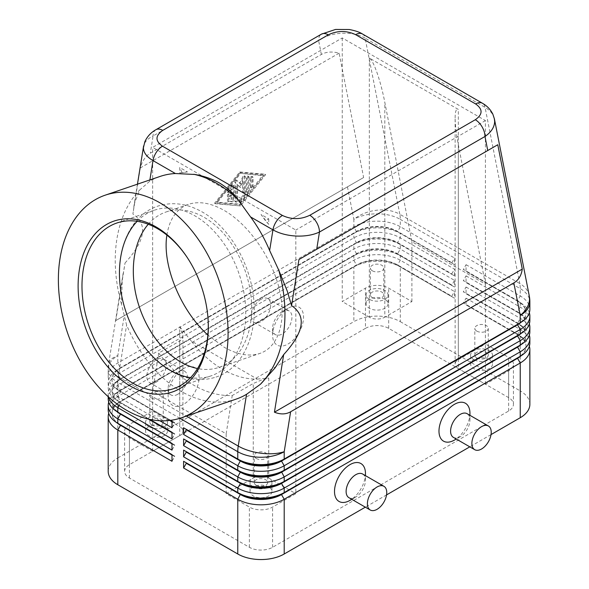 <?xml version="1.0" encoding="UTF-8"?>
<svg xmlns="http://www.w3.org/2000/svg" width="589" height="589" viewBox="0 0 589 589"><rect width="100%" height="100%" fill="white"/><g stroke="black" fill="none" stroke-linecap="round" stroke-linejoin="round"><path stroke-width="0.44" stroke-dasharray="2.94 2.21" d="M148.259 224.247A82.085 55.918 71.1 0 1 165.988 212.011A82.085 55.918 71.1 0 1 204.133 217.319A82.085 55.918 71.1 0 1 251.179 297.857A82.085 55.918 71.1 0 1 219.034 367.374A82.085 55.918 71.1 0 1 197.521 368.53M362.345 33.926L362.456 33.985A13.68 7.9 -60 0 1 365.114 38.138C358.642 34.53 350.889 32.903 341.87 33.249C332.844 33.787 325.091 36.179 318.59 40.42A13.68 7.9 60 0 1 321.425 34.155M155.916 129.713A13.68 7.9 -120 0 0 153.081 135.978C147.64 138.665 144.474 142.03 143.583 146.072M236.13 399.121A117.653 80.148 71.1 0 1 181.464 391.508A117.653 80.148 71.1 0 1 126.598 325.04L121.481 304.123L122.232 279.738L125.037 262.988L115.79 320.593L363.627 177.51L339.117 53.143C332.071 51.331 326.151 51.773 321.358 54.46L150.313 153.214C145.593 156.019 142.251 160.93 140.292 167.931L132.893 214.021L134.542 203.05L139.821 189.886L149.68 181.257A117.653 80.148 71.1 0 1 160.098 176.435M108.199 409.9A32.837 18.958 180 0 1 117.815 396.5L353.856 260.22A32.837 18.958 180 0 1 377.07 254.669A32.837 18.958 180 0 1 400.292 260.22L454.465 291.496L454.465 298.203L400.292 266.927A32.837 18.958 0 0 0 377.07 261.369A32.837 18.958 0 0 0 353.856 266.927L356.566 265.359A29.001 16.742 180 0 1 377.07 260.456A29.001 16.742 180 0 1 397.582 265.359L451.756 296.635L451.756 296.193L397.582 264.917A29.001 16.742 0 0 0 377.07 260.007A29.001 16.742 0 0 0 356.566 264.917L120.524 401.19A29.001 16.742 0 0 0 112.035 413.029A29.001 16.742 0 0 0 120.487 424.846M108.199 398.731A32.837 18.958 180 0 1 117.815 385.331L353.856 249.051A32.837 18.958 180 0 1 377.07 243.5A32.837 18.958 180 0 1 400.292 249.051L454.465 280.327L454.465 287.027L400.292 255.751L400.292 260.22L397.582 264.917L400.292 266.927L400.292 321.66A32.837 18.958 0 0 0 377.07 316.109A32.837 18.958 0 0 0 353.856 321.66L353.856 266.927L117.815 403.2A32.837 18.958 0 0 0 108.722 413.25M116.865 422.733A29.001 16.742 180 0 1 112.035 413.478A29.001 16.742 180 0 1 120.524 401.639L117.815 403.2L117.815 457.933A32.837 18.958 0 0 0 108.199 471.34M117.815 403.2L356.566 265.359L353.856 260.22L353.856 255.751L356.566 254.19A29.001 16.742 180 0 1 377.07 249.287A29.001 16.742 180 0 1 397.582 254.19L451.756 285.466L454.465 280.327M451.756 262.679L397.582 231.403A29.001 16.742 0 0 0 377.07 226.5A29.001 16.742 0 0 0 356.566 231.403L120.524 367.676A29.001 16.742 0 0 0 112.035 379.522A29.001 16.742 0 0 0 120.524 391.361L117.815 389.793L117.815 382.452A32.837 18.958 180 0 1 108.199 369.045L108.199 376.393A32.837 18.958 180 0 1 117.815 362.986L353.856 226.713A32.837 18.958 180 0 1 377.07 221.162A32.837 18.958 180 0 1 400.292 226.713L454.465 257.989L454.465 264.689L397.582 231.852L451.756 263.128L454.465 257.989M451.756 285.017L397.582 253.741A29.001 16.742 0 0 0 377.07 248.838A29.001 16.742 0 0 0 356.566 253.741L120.524 390.021A29.001 16.742 0 0 0 112.035 401.86A29.001 16.742 0 0 0 120.487 413.677M148.45 419.096L120.524 402.979A29.001 16.742 180 0 1 112.035 391.133A29.001 16.742 180 0 1 120.524 379.294L356.566 243.021L353.856 237.882L353.856 233.413A32.837 18.958 0 0 1 377.07 227.862A32.837 18.958 0 0 1 400.292 233.413L400.292 237.882L397.582 242.572L400.292 244.582A32.837 18.958 0 0 0 377.07 239.031A32.837 18.958 0 0 0 353.856 244.582L356.566 243.021A29.001 16.742 180 0 1 377.07 238.118A29.001 16.742 180 0 1 397.582 243.021L451.756 274.297L451.756 273.848L397.582 242.572A29.001 16.742 0 0 0 377.07 237.669A29.001 16.742 0 0 0 356.566 242.572L120.524 378.852A29.001 16.742 0 0 0 112.035 390.691A29.001 16.742 0 0 0 120.524 402.53L117.815 400.969A32.837 18.958 180 0 1 108.199 387.562A32.837 18.958 180 0 1 117.815 374.155L353.856 237.882A32.837 18.958 180 0 1 377.07 232.331A32.837 18.958 180 0 1 400.292 237.882L454.465 269.158L454.465 275.858L400.292 244.582L400.292 249.051L397.582 253.741L400.292 255.751A32.837 18.958 0 0 0 377.07 250.2A32.837 18.958 0 0 0 353.856 255.751L117.815 392.031A32.837 18.958 0 0 0 108.722 402.081M116.865 411.564A29.001 16.742 180 0 1 112.035 402.309A29.001 16.742 180 0 1 120.524 390.463L356.566 254.19L356.566 253.741L353.856 249.051L353.856 244.582L117.815 380.862A32.837 18.958 0 0 0 108.199 394.262L108.199 396.714M120.524 390.463L117.815 392.031L120.524 390.463L117.815 385.331L117.815 380.862L120.524 379.294L117.815 374.155L117.815 369.686A32.837 18.958 0 0 0 108.199 383.093L108.199 387.562M119.088 405.46L120.524 402.53L149.716 419.383L117.815 400.969L117.815 396.5L159.818 420.745M170.074 420.413L120.524 391.803L120.524 391.361L170.707 420.332L117.815 389.793A32.837 18.958 180 0 1 108.199 376.393M108.199 383.093A32.837 18.958 0 0 0 117.815 396.5L120.524 391.803A29.001 16.742 180 0 1 112.035 379.964A29.001 16.742 180 0 1 120.524 368.125L356.566 231.852A29.001 16.742 180 0 1 377.07 226.942A29.001 16.742 180 0 1 397.582 231.852L400.292 226.713L400.292 219.366L520.242 288.625A32.837 18.958 180 0 1 529.864 302.024M494.311 118.463C493.199 114.052 490.114 110.364 485.064 107.389L365.114 38.138L399.821 214.271A32.837 22.367 -11.1 0 0 376.739 210.214A32.837 22.367 -11.1 0 0 353.856 219.366L353.856 226.713L356.566 231.852L117.815 369.686L120.524 368.125L117.815 362.986L117.815 355.646A32.837 14.777 9.1 0 0 108.619 363.847A32.837 14.777 9.1 0 0 108.531 365.062A32.837 14.777 9.1 0 0 118.286 376.813L126.598 325.04M529.342 346.229A32.837 18.958 0 0 0 520.242 336.179L466.068 304.903L466.068 298.203L463.366 302.893L517.54 334.169A29.001 16.742 180 0 1 526.029 346.008A29.001 16.742 180 0 1 517.576 357.825M466.068 298.203L520.242 329.479A32.837 18.958 180 0 1 529.864 342.879M521.199 355.712A29.001 16.742 0 0 0 526.029 346.457A29.001 16.742 0 0 0 517.54 334.618L466.068 304.903M529.342 335.06A32.837 18.958 0 0 0 520.242 325.01L466.068 293.734L466.068 287.027L463.366 291.724L517.54 323A29.001 16.742 180 0 1 526.029 334.839A29.001 16.742 180 0 1 517.576 346.656M466.068 287.027L520.242 318.31A32.837 18.958 180 0 1 529.864 331.71M521.199 344.543A29.001 16.742 0 0 0 526.029 335.288A29.001 16.742 0 0 0 517.54 323.442L466.068 293.734M529.342 323.891A32.837 18.958 0 0 0 520.242 313.841L466.068 282.565L466.068 275.858L463.366 280.548L517.54 311.831A29.001 16.742 180 0 1 526.029 323.67A29.001 16.742 180 0 1 517.576 335.487M466.068 275.858L520.242 307.134A32.837 18.958 180 0 1 529.864 320.541M521.199 333.374A29.001 16.742 0 0 0 526.029 324.112A29.001 16.742 0 0 0 517.54 312.273L466.068 282.565M529.342 312.722A32.837 18.958 0 0 0 520.242 302.665L466.068 271.389L466.068 264.689L463.366 269.379L517.54 300.655A29.001 16.742 180 0 1 526.029 312.501A29.001 16.742 180 0 1 517.576 324.318M466.068 264.689L520.242 295.965A32.837 18.958 180 0 1 529.864 309.372M521.199 322.205A29.001 16.742 0 0 0 526.029 312.943A29.001 16.742 0 0 0 517.54 301.104L466.068 271.389M485.417 284.126L458.33 144.769C456.247 133.865 455.179 124.92 455.128 117.925L455.128 364.105A10.948 6.317 0 0 0 458.33 368.574L458.33 109.421L369.332 58.039C371.49 59.445 374.074 64.385 377.07 72.859C380.074 81.562 382.659 91.383 384.816 102.324L411.902 241.681L485.417 284.126L485.417 343.998L508.638 357.405A16.418 9.476 180 0 1 512.415 360.807A16.418 9.476 180 0 1 513.446 364.105A16.418 9.476 180 0 1 508.638 370.805L485.417 384.212L458.33 368.574M458.33 144.769L458.33 359.636A10.948 6.317 0 0 0 455.128 364.105M369.332 58.039L369.332 317.191A10.948 6.317 0 0 0 377.07 319.039A10.948 6.317 0 0 0 384.816 317.191L384.816 102.324M151.756 424.934A6.729 3.887 180 0 1 149.783 422.188A6.729 3.887 180 0 1 153.935 418.602A6.729 3.887 180 0 1 161.268 419.442A6.729 3.887 180 0 1 163.241 422.188A6.729 3.887 180 0 1 159.089 425.781A6.729 3.887 180 0 1 151.756 424.934M151.756 398.127A6.729 3.887 180 0 1 149.783 395.381A6.729 3.887 180 0 1 153.935 391.795A6.729 3.887 180 0 1 161.268 392.635A6.729 3.887 180 0 1 163.241 395.381A6.729 3.887 180 0 1 159.089 398.967A6.729 3.887 180 0 1 151.756 398.127M164.25 426.657A10.948 6.317 0 0 0 152.323 425.287A10.948 6.317 0 0 0 145.571 431.126A10.948 6.317 0 0 0 148.774 435.595A10.948 6.317 0 0 0 160.701 436.964A10.948 6.317 0 0 0 167.46 431.126A10.948 6.317 0 0 0 164.25 426.657M148.774 426.657A10.948 6.317 180 0 1 145.571 422.188A10.948 6.317 180 0 1 152.323 416.349A10.948 6.317 180 0 1 164.25 417.719A10.948 6.317 180 0 1 167.46 422.188A10.948 6.317 180 0 1 160.701 428.026A10.948 6.317 180 0 1 148.774 426.657M476.796 357.913A6.729 3.887 180 0 1 474.822 355.167A6.729 3.887 180 0 1 478.975 351.581A6.729 3.887 180 0 1 486.308 352.421A6.729 3.887 180 0 1 488.281 355.167A6.729 3.887 180 0 1 484.121 358.76A6.729 3.887 180 0 1 476.796 357.913M476.796 331.106A6.729 3.887 180 0 1 474.822 328.36A6.729 3.887 180 0 1 478.975 324.775A6.729 3.887 180 0 1 486.308 325.614A6.729 3.887 180 0 1 488.281 328.36A6.729 3.887 180 0 1 484.121 331.946A6.729 3.887 180 0 1 476.796 331.106M489.29 359.636A10.948 6.317 0 0 0 477.362 358.267A10.948 6.317 0 0 0 470.604 364.105A10.948 6.317 0 0 0 473.814 368.574A10.948 6.317 0 0 0 485.741 369.944A10.948 6.317 0 0 0 492.492 364.105A10.948 6.317 0 0 0 489.29 359.636M473.814 359.636A10.948 6.317 180 0 1 470.604 355.167A10.948 6.317 180 0 1 477.362 349.329A10.948 6.317 180 0 1 489.29 350.698A10.948 6.317 180 0 1 490.195 351.294A10.948 6.317 180 0 1 492.492 355.167A10.948 6.317 180 0 1 485.741 361.005A10.948 6.317 180 0 1 473.814 359.636M256.23 485.255A6.729 3.887 180 0 1 254.264 482.509A6.729 3.887 180 0 1 258.416 478.916A6.729 3.887 180 0 1 265.749 479.763A6.729 3.887 180 0 1 267.715 482.509A6.729 3.887 180 0 1 263.563 486.094A6.729 3.887 180 0 1 256.23 485.255M256.23 458.448A6.729 3.887 180 0 1 254.264 455.702A6.729 3.887 180 0 1 258.416 452.109A6.729 3.887 180 0 1 265.749 452.956A6.729 3.887 180 0 1 267.715 455.702A6.729 3.887 180 0 1 263.563 459.287A6.729 3.887 180 0 1 256.23 458.448M268.731 486.978A10.948 6.317 0 0 0 256.804 485.608A10.948 6.317 0 0 0 250.045 491.447A10.948 6.317 0 0 0 253.248 495.916A10.948 6.317 0 0 0 265.175 497.285A10.948 6.317 0 0 0 271.934 491.447A10.948 6.317 0 0 0 268.731 486.978M253.248 486.978A10.948 6.317 180 0 1 250.045 482.509A10.948 6.317 180 0 1 256.804 476.67A10.948 6.317 180 0 1 268.731 478.04A10.948 6.317 0 0 0 260.986 476.192A10.948 6.317 0 0 0 253.248 478.04L253.248 383.505L260.986 380.222L268.731 378.042L268.731 478.04A10.948 6.317 180 0 1 271.934 482.509A10.948 6.317 180 0 1 265.175 488.347A10.948 6.317 180 0 1 253.248 486.978M372.314 297.6A6.729 3.887 180 0 1 370.348 294.853A6.729 3.887 180 0 1 374.501 291.26A6.729 3.887 180 0 1 381.834 292.1A6.729 3.887 180 0 1 383.8 294.853A6.729 3.887 180 0 1 379.647 298.439A6.729 3.887 180 0 1 372.314 297.6M372.314 270.785A6.729 3.887 180 0 1 370.348 268.039A6.729 3.887 180 0 1 374.501 264.454A6.729 3.887 180 0 1 381.834 265.293A6.729 3.887 180 0 1 383.8 268.039A6.729 3.887 180 0 1 379.647 271.632A6.729 3.887 180 0 1 372.314 270.785M384.816 299.315A10.948 6.317 0 0 0 372.889 297.946A10.948 6.317 0 0 0 366.13 303.784A10.948 6.317 0 0 0 369.332 308.253A10.948 6.317 0 0 0 381.26 309.623A10.948 6.317 0 0 0 388.018 303.784A10.948 6.317 0 0 0 384.816 299.315M369.332 299.315A10.948 6.317 180 0 1 366.13 294.853A10.948 6.317 180 0 1 372.889 289.015A10.948 6.317 180 0 1 384.816 290.384A10.948 6.317 180 0 1 388.018 294.853A10.948 6.317 180 0 1 381.26 300.684A10.948 6.317 180 0 1 369.332 299.315M282.271 311.603L288.073 308.253A21.889 12.641 120 0 0 272.597 335.06A21.889 12.641 120 0 0 288.073 343.998A21.889 12.641 120 0 0 303.556 317.191A21.889 12.641 120 0 0 288.073 308.253L282.271 311.603A13.68 7.9 120 0 0 272.597 328.36A13.68 7.9 120 0 0 275.431 334.626A13.68 7.9 120 0 0 282.271 333.948A13.68 7.9 120 0 0 291.209 321.888A13.68 7.9 120 0 0 289.111 310.926A13.68 7.9 120 0 0 282.271 311.603M260.986 299.315A13.68 7.9 120 0 0 252.055 311.375A13.68 7.9 120 0 0 254.146 322.338A13.68 7.9 120 0 0 260.986 321.66A13.68 7.9 120 0 0 269.924 309.6A13.68 7.9 120 0 0 267.826 298.638A13.68 7.9 120 0 0 260.986 299.315M177.797 394.262A13.68 7.9 -60 0 1 170.957 394.939A13.68 7.9 -60 0 1 168.123 388.681A13.68 7.9 -60 0 1 177.797 371.924L177.797 371.924A13.68 7.9 -60 0 1 184.637 371.247A13.68 7.9 -60 0 1 186.735 382.209A13.68 7.9 -60 0 1 177.797 394.262M183.599 368.574L183.599 368.574A21.889 12.641 120 0 0 168.123 395.381A21.889 12.641 120 0 0 183.599 404.319A21.889 12.641 120 0 0 199.075 377.512A21.889 12.641 120 0 0 183.599 368.574L177.797 371.924M156.512 381.974A13.68 7.9 -60 0 1 149.672 382.659A13.68 7.9 -60 0 1 147.574 371.696A13.68 7.9 -60 0 1 156.512 359.636A13.68 7.9 -60 0 1 163.352 358.959A13.68 7.9 -60 0 1 165.45 369.921A13.68 7.9 -60 0 1 156.512 381.974M453.427 437.391A13.68 7.9 120 0 0 460.267 436.714L460.267 436.714A13.68 7.9 120 0 0 469.941 419.957A13.68 7.9 120 0 0 467.106 413.692M469.941 413.257A21.889 12.641 -60 0 1 454.465 440.064M362.633 474.012A13.68 7.9 -60 0 1 365.467 480.278A13.68 7.9 -60 0 1 355.793 497.028L355.793 497.028A13.68 7.9 -60 0 1 348.953 497.705M351.788 499.347L355.793 497.028L351.788 499.347M365.467 473.571A21.889 12.641 -60 0 1 349.984 500.378M182.936 335.156L182.936 431.126A10.948 6.317 0 0 0 179.733 426.657L179.733 326.659L182.936 335.156C182.943 337.733 181.876 339.698 179.733 341.06L158.721 353.054C169.146 366.954 180.823 377.667 193.752 385.206C206.695 392.605 219.528 396.036 232.243 395.506L253.248 383.505M179.733 341.06L179.733 435.595A10.948 6.317 0 0 0 182.936 431.126M121.481 304.123A117.653 80.148 71.1 0 1 139.821 189.886M187.007 257.172A87.555 59.644 71.1 0 1 187.295 257.599A87.555 59.644 71.1 0 1 208.005 318.274A87.555 59.644 71.1 0 1 208.042 318.789M137.171 221.309A87.555 59.644 71.1 0 1 154.296 210.221A87.555 59.644 71.1 0 1 194.981 215.883A87.555 59.644 71.1 0 1 245.164 301.789A87.555 59.644 71.1 0 1 210.877 375.937A87.555 59.644 71.1 0 1 190.541 377.637M166.893 235.092C169.485 218.946 176.7 208.683 188.546 204.309C199.082 200.915 210.972 202.962 224.232 210.457C248.448 224.409 271.271 256.775 279.12 288.315C287.02 319.864 279.031 346.921 259.918 353.415C249.375 356.809 237.485 354.755 224.232 347.267L207.858 335.038M179.733 326.659L191.145 340.884L257.312 379.088A108.008 73.573 71.1 0 1 222.723 369.384A108.008 73.573 71.1 0 1 191.145 340.884M187.427 171.951L179.733 172.975L179.733 167.504L187.427 171.951L179.733 172.975M485.417 384.212L485.417 120.59L342.246 37.932L152.647 147.397L295.818 230.056L295.818 493.678L272.597 507.085A16.418 9.476 180 0 1 249.383 507.085L226.161 493.678L253.248 478.04M485.417 120.59L295.818 230.056M365.467 328.36L129.425 464.64A16.418 9.476 0 0 0 124.618 471.34A16.418 9.476 0 0 0 129.425 478.04L249.383 547.299A16.418 9.476 0 0 0 272.597 547.299L508.638 411.019A16.418 9.476 0 0 0 513.446 404.319A16.418 9.476 0 0 0 508.638 397.619L388.681 328.36A16.418 9.476 0 0 0 365.467 328.36L365.467 288.146A16.418 9.476 180 0 1 388.681 288.146L411.902 301.553L384.816 317.191M342.246 37.932L342.246 301.553L365.467 288.146M179.733 435.595L152.647 451.233L129.425 437.826A16.418 9.476 180 0 1 124.618 431.126A16.418 9.476 180 0 1 125.648 427.828A16.418 9.476 180 0 1 129.425 424.426L152.647 411.019L152.647 147.397M125.037 262.988C145.431 240.599 148.053 224.276 132.893 214.021M257.312 379.088L268.731 378.042M268.731 218.887L268.731 224.357L261.03 214.44L268.731 218.887L265.381 220.61L261.03 214.44M268.731 224.357L265.381 220.61M158.721 353.054L152.647 391.361L226.161 433.806L232.243 395.506M182.016 172.481L179.733 167.504M339.117 53.143L140.292 167.931M363.627 177.51L115.79 320.593M239.708 205.48L264.859 174.211L239.708 171.981L214.551 203.257L240.481 205.929L215.324 203.698L240.481 172.43L265.632 174.653L240.481 205.929M369.332 317.191L342.246 301.553M455.128 117.925C455.179 111.211 456.247 108.376 458.33 109.421M458.33 359.636L485.417 343.998M268.731 478.04L295.818 493.678M152.647 411.019L179.733 426.657M152.647 391.361L152.647 451.233M226.161 493.678L226.161 433.806M411.902 301.553L411.902 241.681M347.451 186.846L353.856 219.366A32.837 18.958 180 0 1 377.07 213.814A32.837 18.958 180 0 1 400.292 219.366A32.837 18.958 -60 0 0 400.174 216.737A32.837 18.958 -60 0 0 399.821 214.271L519.778 283.53A32.837 18.958 120 0 1 520.124 285.996A32.837 18.958 120 0 1 520.242 288.625L520.242 295.965L517.54 300.655L520.242 302.665L517.54 301.104L520.242 302.665L520.242 307.134L517.54 311.831L520.242 313.841L517.54 312.273L520.242 313.841L520.242 318.31L517.54 323.442L520.242 325.01L517.54 323.442M400.292 321.66L520.242 390.912L520.242 336.179L517.54 334.618L520.242 329.479L520.242 325.01M463.366 269.828L463.366 269.379M463.366 280.997L463.366 280.548M463.366 292.166L463.366 291.724M529.864 404.319A32.837 18.958 0 0 0 520.242 390.912M491.027 434.594L469.801 446.845M386.553 494.907L365.327 507.166M463.366 303.342L463.366 302.893M454.465 264.689L451.756 263.128M171.988 421.518L174.697 423.086L171.988 427.776M171.988 421.069L174.697 422.637L171.988 421.069M454.465 275.858L451.756 274.297M108.199 394.262A32.837 18.958 0 0 0 108.553 397.03M171.988 432.687L174.697 434.255L171.988 438.945M451.756 273.848L454.465 269.158M171.988 432.245L174.697 433.806L171.988 432.245M454.465 287.027L451.756 285.466M171.988 443.856L174.697 445.424L171.988 450.114M171.988 443.414L174.697 444.975L171.988 443.414M174.697 423.086L174.697 422.637M174.697 434.255L174.697 433.806M174.697 445.424L174.697 444.975M454.465 298.203L451.756 296.635M171.988 455.032L174.697 456.593L171.988 461.283M117.815 457.933L353.856 321.66M451.756 296.193L454.465 291.496M171.988 454.583L174.697 456.144L171.988 454.583M174.697 456.593L174.697 456.144M228.871 196.998A1.369 0.788 -60 0 1 228.186 197.065A1.369 0.788 -60 0 1 227.98 195.968A1.369 0.788 -60 0 1 228.871 194.76L231.772 193.089L231.772 189.187L229.357 192.191A1.369 0.788 -60 0 1 228.186 192.691A1.369 0.788 -60 0 1 228.392 190.814L232.257 186.006A1.369 0.788 -60 0 1 233.428 185.506A1.369 0.788 -60 0 1 233.708 186.131L233.708 200.039A1.369 0.788 -60 0 1 232.257 201.85L228.392 201.504A1.369 0.788 -60 0 1 228.186 201.445A1.369 0.788 -60 0 1 228.105 200.024A1.369 0.788 -60 0 1 229.357 199.008L231.772 199.222L231.772 195.32L228.871 196.998L228.098 196.549L230.998 194.878L231.772 195.32M230.998 194.878L230.998 198.78L228.584 198.567A1.369 0.788 120 0 0 227.332 199.575A1.369 0.788 120 0 0 227.413 200.996A1.369 0.788 120 0 0 227.612 201.055L231.484 201.401A1.369 0.788 120 0 0 232.935 199.597L232.935 185.69A1.369 0.788 120 0 0 232.655 185.064A1.369 0.788 120 0 0 231.484 185.557L227.612 190.365A1.369 0.788 120 0 0 227.413 192.242A1.369 0.788 120 0 0 228.584 191.742L230.998 188.738L230.998 192.64L228.098 194.318A1.369 0.788 120 0 0 227.207 195.519A1.369 0.788 120 0 0 227.413 196.616A1.369 0.788 120 0 0 228.098 196.549M230.998 198.78L231.772 199.222M230.998 192.64L231.772 193.089M230.998 188.738L231.772 189.187M251.12 178.614A1.369 0.788 -60 0 1 251.717 177.237A1.369 0.788 -60 0 1 252.777 176.869A1.369 0.788 -60 0 1 253.056 177.495L253.056 186.338A1.369 0.788 -60 0 1 252.46 187.714A1.369 0.788 -60 0 1 251.407 188.082A1.369 0.788 -60 0 1 251.12 187.457L251.12 178.614L250.347 178.165L250.347 187.015A1.369 0.788 120 0 0 250.634 187.641A1.369 0.788 120 0 0 251.687 187.273A1.369 0.788 120 0 0 252.283 185.896L252.283 177.046A1.369 0.788 120 0 0 251.996 176.42A1.369 0.788 120 0 0 250.943 176.788A1.369 0.788 120 0 0 250.347 178.165M239.708 173.269L262.922 175.331L239.708 204.192L216.487 202.137L239.708 173.269L263.695 175.772L240.481 204.641L217.267 202.579L240.481 173.718M216.487 202.137L217.267 202.579M262.922 175.331L263.695 175.772M239.708 171.981L240.481 172.43M214.551 203.257L215.324 203.698M239.708 204.192L240.481 204.641M264.859 174.211L265.632 174.653M246.482 191.131L239.222 200.15A1.369 0.788 120 0 0 239.024 202.02A1.369 0.788 120 0 0 240.187 201.526L247.932 191.904A1.369 0.788 120 0 0 248.411 190.659L248.411 176.752A1.369 0.788 120 0 0 248.131 176.126A1.369 0.788 120 0 0 247.078 176.494A1.369 0.788 120 0 0 246.482 177.871L246.482 191.131L247.255 191.58L247.255 178.312A1.369 0.788 -60 0 1 247.851 176.936A1.369 0.788 -60 0 1 248.904 176.575A1.369 0.788 -60 0 1 249.184 177.201L249.184 191.108A1.369 0.788 -60 0 1 248.705 192.353L240.967 201.975A1.369 0.788 -60 0 1 239.797 202.469A1.369 0.788 -60 0 1 239.995 200.599L247.255 191.58M235.644 182.443A1.369 0.788 -60 0 1 236.241 181.066A1.369 0.788 -60 0 1 237.293 180.698A1.369 0.788 -60 0 1 237.389 180.764L240.481 183.768L243.574 177.193A1.369 0.788 -60 0 1 245.031 176.229A1.369 0.788 -60 0 1 245.318 176.855L245.318 190.807A1.369 0.788 -60 0 1 244.722 192.183A1.369 0.788 -60 0 1 243.669 192.551A1.369 0.788 -60 0 1 243.382 191.926L243.382 181.338L240.481 187.501L237.581 184.688L237.581 200.385A1.369 0.788 -60 0 1 236.984 201.762A1.369 0.788 -60 0 1 235.924 202.13A1.369 0.788 -60 0 1 235.644 201.504L235.644 182.443L234.871 181.994L234.871 201.055A1.369 0.788 120 0 0 235.151 201.681A1.369 0.788 120 0 0 236.211 201.313A1.369 0.788 120 0 0 236.807 199.936L236.807 184.239L237.581 184.688M236.807 184.239L239.708 187.052L242.609 180.889L242.609 191.477A1.369 0.788 120 0 0 242.889 192.102A1.369 0.788 120 0 0 243.949 191.742A1.369 0.788 120 0 0 244.545 190.365L244.545 176.405A1.369 0.788 120 0 0 244.258 175.78A1.369 0.788 120 0 0 242.801 176.744L239.708 183.319L236.616 180.322A1.369 0.788 120 0 0 236.52 180.249A1.369 0.788 120 0 0 235.467 180.617A1.369 0.788 120 0 0 234.871 181.994M239.708 187.052L240.481 187.501M242.609 180.889L243.382 181.338M239.708 183.319L240.481 183.768M321.358 54.46L318.59 40.42L153.081 135.978L150.313 153.214M179.903 418.3L117.815 382.452A32.837 18.958 -60 0 1 117.933 379.691A32.837 18.958 -60 0 1 118.286 376.813L186.36 416.114M123.153 273.296L108.619 363.847A32.837 32.837 0 0 0 108.199 369.045A32.837 18.958 180 0 1 117.815 355.646L124.227 315.726M117.815 392.031L117.815 396.5L120.524 401.639M129.425 464.64L129.425 424.426M149.68 181.257L149.893 179.917M249.383 547.299L249.383 507.085M129.425 478.04L129.425 437.826M508.638 397.619L508.638 357.405M388.681 328.36L388.681 288.146M272.597 547.299L272.597 507.085M508.638 411.019L508.638 370.805M228.098 194.318L228.871 194.76M228.584 198.567L229.357 199.008M227.612 201.055L228.392 201.504M231.484 201.401L232.257 201.85M232.935 199.597L233.708 200.039M232.935 185.69L233.708 186.131M228.584 191.742L229.357 192.191M227.612 190.365L228.392 190.814M231.484 185.557L232.257 186.006M252.283 177.046L253.056 177.495M250.347 187.015L251.12 187.457M252.283 185.896L253.056 186.338M239.222 200.15L239.995 200.599M240.187 201.526L240.967 201.975M247.932 191.904L248.705 192.353M248.411 190.659L249.184 191.108M246.482 177.871L247.255 178.312M248.411 176.752L249.184 177.201M236.616 180.322L237.389 180.764M234.871 201.055L235.644 201.504M236.807 199.936L237.581 200.385M242.609 191.477L243.382 191.926M242.801 176.744L243.574 177.193M244.545 176.405L245.318 176.855M244.545 190.365L245.318 190.807M529.239 295.678A32.837 22.367 -11.1 0 0 519.778 283.53L485.064 107.389A13.68 7.9 120 0 0 482.56 103.333M216.001 377.078C244.597 367.757 259.374 330.363 252.74 291.886C247.66 258.659 227.56 226.279 202.55 212.15C187.376 203.485 172.415 201.49 157.653 206.179C128.917 215.545 114.163 253.233 120.988 291.879C126.186 324.937 146.219 357.052 171.105 371.114C186.271 379.78 201.239 381.768 216.001 377.078M120.524 402.53L117.815 400.969M120.524 379.294L117.815 380.862M120.524 391.361L117.815 389.793M120.524 368.125L117.815 369.686M149.783 422.188L149.783 395.381M145.571 431.126L145.571 422.188M474.822 355.167L474.822 328.36M470.604 364.105L470.604 355.167M254.264 482.509L254.264 455.702M250.045 491.447L250.045 482.509M370.348 294.853L370.348 268.039M366.13 303.784L366.13 294.853M272.597 328.36L272.597 335.06M254.146 322.338L275.431 334.626M168.123 388.681L168.123 395.381M149.672 382.659L170.957 394.939M460.267 436.714L456.261 439.026M469.941 419.957L469.941 415.326M365.467 480.278L365.467 475.647M137.458 184.166L133.784 207.063M187.295 257.599L186.713 256.738M208.005 318.274L208.079 319.312M173.416 388.733L210.877 375.937M219.034 367.374L259.918 353.415M165.988 212.011L188.546 204.309M116.836 223.01L154.296 210.221M184.637 371.247L163.352 358.959M267.826 298.638L289.111 310.926M388.018 294.853L388.018 303.784M383.8 268.039L383.8 294.853M271.934 482.509L271.934 491.447M267.715 455.702L267.715 482.509M492.492 355.167L492.492 364.105M488.281 328.36L488.281 355.167M167.46 422.188L167.46 431.126M163.241 395.381L163.241 422.188M124.618 471.34L124.618 431.126M513.446 404.319L513.446 364.105M526.029 312.501L526.029 312.943M526.029 323.67L526.029 324.112M526.029 334.839L526.029 335.288M517.54 334.618L520.242 336.179M526.029 346.008L526.029 346.457M112.035 379.522L112.035 379.964M112.035 390.691L112.035 391.133M112.035 401.86L112.035 402.309M112.035 413.029L112.035 413.478M227.413 196.616L228.186 197.065M227.413 200.996L228.186 201.445M227.413 192.242L228.186 192.691M232.655 185.064L233.428 185.506M251.996 176.42L252.777 176.869M250.634 187.641L251.407 188.082M239.024 202.02L239.797 202.469M248.131 176.126L248.904 176.575M236.52 180.249L237.293 180.698M235.151 201.681L235.924 202.13M244.258 175.78L245.031 176.229M242.889 192.102L243.669 192.551"/><path stroke-width="0.88" d="M197.521 368.53A82.085 55.918 71.1 0 1 180.897 362.066A82.085 55.918 71.1 0 1 136.39 296.65A82.085 55.918 71.1 0 1 148.259 224.247M162.755 130.39L328.264 34.832A13.68 7.9 60 0 0 321.425 34.155L155.916 129.713C150.88 132.547 147.184 136.567 144.842 141.772L143.407 147.832C143.532 152.617 146.735 156.873 153 160.598A13.68 7.9 -60 0 1 156.357 152.242A13.68 7.9 -60 0 1 162.476 146.19C155.098 140.97 155.194 135.706 162.755 130.39A13.68 7.9 -120 0 0 155.916 129.713M105.21 195.173A117.653 80.148 71.1 0 1 159.877 202.785A117.653 80.148 71.1 0 1 227.317 318.222A117.653 80.148 71.1 0 1 181.243 417.859A117.653 80.148 71.1 0 1 126.576 410.253A117.653 80.148 71.1 0 1 59.136 294.817A117.653 80.148 71.1 0 1 105.21 195.173L160.098 176.435A117.653 80.148 71.1 0 1 175.397 173.534L194.849 174.462C203.882 176.037 212.106 178.894 219.528 183.032C226.588 187.287 232.684 192.699 237.823 199.273L250.553 216.921A117.653 80.148 71.1 0 1 269.637 250.516L278.715 270.079L287.329 291.26L291.548 305.617L298.947 259.528L316.705 249.28L319.466 232.044A13.68 7.9 -120 0 0 316.639 222.509A13.68 7.9 -120 0 0 309.792 215.287C300.596 219.653 291.474 219.704 282.433 215.449A13.68 7.9 120 0 0 276.315 221.493A13.68 7.9 120 0 0 272.95 229.85C279.422 233.48 287.174 235.541 296.193 236.049C305.212 236.395 312.973 235.055 319.466 232.044L484.983 136.486C491.27 132.12 494.495 127.114 494.657 121.467L494.311 118.463M328.264 34.832C337.468 30.473 346.59 30.414 355.631 34.67L475.588 103.929C482.958 109.149 482.87 114.421 475.308 119.729A13.68 7.9 60 0 1 482.148 126.952A13.68 7.9 60 0 1 484.983 136.486L487.751 150.526L497.771 144.739L522.274 269.099C521.361 275.505 518.548 280.114 513.836 282.911L290.613 411.785C285.834 414.465 280.445 414.597 274.437 412.19L283.684 354.585L275.019 367.948L260.375 384.315L246.555 394.291A117.653 80.148 71.1 0 1 236.13 399.121L181.243 417.859M120.487 424.846A29.001 16.742 0 0 0 120.524 424.868L117.815 423.307A32.837 18.958 180 0 1 108.199 409.9L108.199 405.431A32.837 18.958 0 0 0 117.815 418.838L171.988 450.114L171.988 443.414L117.815 412.138A32.837 18.958 180 0 1 108.199 398.731L108.199 396.714M108.722 413.25A32.837 18.958 0 0 0 108.199 416.607L108.199 471.34A32.837 18.958 0 0 0 117.815 484.74L117.815 430.007L171.988 461.283L171.988 454.583L117.815 423.307L117.815 418.838L120.524 414.148A29.001 16.742 180 0 1 116.865 411.564M120.487 413.677A29.001 16.742 0 0 0 120.524 413.699L117.815 412.138L117.815 407.669L171.988 438.945L171.988 432.245L149.716 419.383L171.988 432.245M108.722 402.081A32.837 18.958 0 0 0 108.199 405.431M517.576 357.825A29.001 16.742 180 0 1 517.54 357.847L281.498 494.127A29.001 16.742 180 0 1 260.986 499.03A29.001 16.742 180 0 1 240.481 494.127L183.599 461.283L183.599 467.99L237.772 499.266A32.837 18.958 0 0 0 260.986 504.817A32.837 18.958 0 0 0 284.207 499.266L520.242 362.986A32.837 18.958 0 0 0 529.864 349.586L529.864 404.319A32.837 18.958 0 0 1 520.242 417.719L491.027 434.594M183.599 467.99L186.308 463.293L240.481 494.569A29.001 16.742 0 0 0 260.986 499.479A29.001 16.742 0 0 0 281.498 494.569L284.207 492.559A32.837 18.958 180 0 1 260.986 498.11A32.837 18.958 180 0 1 237.772 492.559L183.599 461.283M517.576 346.656A29.001 16.742 180 0 1 517.54 346.678L284.207 481.39A32.837 18.958 180 0 1 260.986 486.941A32.837 18.958 180 0 1 237.772 481.39L183.599 450.114L183.599 456.814L237.772 488.09L237.772 492.559L240.481 494.127L237.772 499.266L237.772 553.999A32.837 18.958 0 0 0 260.986 559.55A32.837 18.958 0 0 0 284.207 553.999L284.207 499.266L281.498 494.569L517.54 358.296A29.001 16.742 0 0 0 521.199 355.712M517.576 335.487A29.001 16.742 180 0 1 517.54 335.509L284.207 470.221A32.837 18.958 180 0 1 260.986 475.772A32.837 18.958 180 0 1 237.772 470.221L183.599 438.945L183.599 445.645L186.308 440.955L240.481 472.231A29.001 16.742 0 0 0 260.986 477.134A29.001 16.742 0 0 0 281.498 472.231L517.54 335.958A29.001 16.742 0 0 0 521.199 333.374M517.576 324.318A29.001 16.742 180 0 1 517.54 324.34L284.207 459.052A32.837 18.958 180 0 1 260.986 464.603A32.837 18.958 180 0 1 237.772 459.052L183.599 427.776L183.599 434.476L237.772 465.752A32.837 18.958 0 0 0 260.986 471.303A32.837 18.958 0 0 0 284.207 465.752L520.242 329.479A32.837 18.958 0 0 0 529.864 316.072L529.864 320.541A32.837 18.958 180 0 1 520.242 333.948L284.207 470.221L284.207 465.752L281.498 461.062L517.54 324.782A29.001 16.742 0 0 0 521.199 322.205M183.599 445.645L237.772 476.921A32.837 18.958 0 0 0 260.986 482.472A32.837 18.958 0 0 0 284.207 476.921L520.242 340.648A32.837 18.958 0 0 0 529.864 327.241L529.864 331.71A32.837 18.958 180 0 1 520.242 345.117L284.207 481.39L284.207 476.921L281.498 471.782A29.001 16.742 180 0 1 260.986 476.692A29.001 16.742 180 0 1 240.481 471.782L183.599 438.945M183.599 456.814L186.308 452.124L240.481 483.4L237.772 488.09A32.837 18.958 0 0 0 260.986 493.648A32.837 18.958 0 0 0 284.207 488.09L520.242 351.817A32.837 18.958 0 0 0 529.864 338.41L529.864 342.879A32.837 18.958 180 0 1 520.242 356.286L284.207 492.559L284.207 488.09L281.498 483.4L517.54 347.127A29.001 16.742 0 0 0 521.199 344.543M513.836 282.911L520.242 315.432A32.837 18.958 180 0 0 529.864 302.024L529.864 309.372A32.837 18.958 180 0 1 520.242 322.772L284.207 459.052L284.207 451.704A32.837 18.958 180 0 1 260.986 457.263A32.837 18.958 180 0 1 237.772 451.704L237.772 459.052L240.481 460.613L183.599 427.776M240.481 482.958L237.772 481.39L240.481 483.4A29.001 16.742 0 0 0 260.986 488.303A29.001 16.742 0 0 0 281.498 483.4L281.498 482.958A29.001 16.742 180 0 1 260.986 487.861A29.001 16.742 180 0 1 240.481 482.958L183.599 450.114M183.599 434.476L186.308 429.786L240.481 461.062A29.001 16.742 0 0 0 260.986 465.965A29.001 16.742 0 0 0 281.498 461.062L281.498 460.613A29.001 16.742 180 0 1 260.986 465.516A29.001 16.742 180 0 1 240.481 460.613L237.772 459.052M488.391 425.98L467.106 413.692A13.68 7.9 120 0 0 460.267 414.369A13.68 7.9 120 0 0 451.329 426.429A13.68 7.9 120 0 0 453.427 437.391L474.712 449.679A13.68 7.9 120 0 0 481.552 448.995A13.68 7.9 120 0 0 490.49 436.942A13.68 7.9 120 0 0 488.391 425.98A13.68 7.9 120 0 0 481.552 426.657A13.68 7.9 120 0 0 472.614 438.717A13.68 7.9 120 0 0 474.712 449.679M456.261 439.026L454.465 440.064A21.889 12.641 -60 0 1 438.982 431.126A21.889 12.641 -60 0 1 454.465 404.319A21.889 12.641 -60 0 1 469.941 413.257L469.941 415.326M370.231 509.993L348.953 497.705A13.68 7.9 -60 0 1 346.855 486.742A13.68 7.9 -60 0 1 355.793 474.69A13.68 7.9 -60 0 1 362.633 474.012L383.918 486.3A13.68 7.9 -60 0 1 386.009 497.263A13.68 7.9 -60 0 1 377.07 509.316A13.68 7.9 -60 0 1 370.231 509.993A13.68 7.9 -60 0 1 368.14 499.03A13.68 7.9 -60 0 1 377.07 486.978A13.68 7.9 -60 0 1 383.918 486.3M349.984 500.378L351.788 499.347L349.984 500.378A21.889 12.641 -60 0 1 334.508 491.447A21.889 12.641 -60 0 1 349.984 464.633A21.889 12.641 -60 0 1 365.467 473.571L365.467 475.647M143.583 146.072L137.458 184.166M193.803 174.278A117.653 80.148 71.1 0 1 216.745 183.363A117.653 80.148 71.1 0 1 238.471 200.069M208.042 318.789A87.555 59.644 71.1 0 1 173.416 388.733A87.555 59.644 71.1 0 1 132.731 383.071A87.555 59.644 71.1 0 1 82.548 297.165A87.555 59.644 71.1 0 1 116.836 223.01A87.555 59.644 71.1 0 1 157.513 228.672A87.555 59.644 71.1 0 1 187.007 257.172M156.004 226.905A90.294 61.514 71.1 0 1 186.713 256.738A90.294 61.514 71.1 0 1 208.079 319.312A90.294 61.514 71.1 0 1 130.449 386.126A90.294 61.514 71.1 0 1 79.382 269.659A90.294 61.514 71.1 0 1 156.004 226.905M190.541 377.637A87.555 59.644 71.1 0 1 170.192 370.275A87.555 59.644 71.1 0 1 122.321 298.741A87.555 59.644 71.1 0 1 137.171 221.309M291.548 305.617C306.707 315.866 304.086 332.196 283.684 354.585M278.715 270.079A117.653 80.148 71.1 0 1 260.375 384.315M207.858 335.038C180.558 310.396 162.012 265.146 166.893 235.092M529.864 316.072A32.837 18.958 0 0 0 529.342 312.722M520.242 417.719L520.242 362.986L517.54 358.296L520.242 356.286L520.242 351.817L517.54 347.127L520.242 345.117L520.242 340.648L517.54 335.958L520.242 333.948L520.242 329.479L517.54 324.782L520.242 322.772L520.242 315.432A32.837 22.367 -11.1 0 0 529.526 298.424A32.837 22.367 -11.1 0 0 529.239 295.678L494.414 118.949M529.864 327.241A32.837 18.958 0 0 0 529.342 323.891M240.481 471.782L237.772 470.221L240.481 471.782L237.772 476.921L237.772 481.39M529.864 338.41A32.837 18.958 0 0 0 529.342 335.06M186.308 429.786L186.308 429.337M186.308 440.955L186.308 440.506M186.308 452.124L186.308 451.682M171.988 421.069L170.707 420.332L171.988 421.069L171.988 427.776L159.818 420.745M237.772 553.999L117.815 484.74M529.864 349.586A32.837 18.958 0 0 0 529.342 346.229M469.801 446.845L386.553 494.907M365.327 507.166L284.207 553.999M186.308 463.293L186.308 462.851M171.988 421.518L170.074 420.413M108.553 397.03A32.837 18.958 0 0 0 117.815 407.669L119.088 405.46M171.988 432.687L148.45 419.096M171.988 443.856L120.524 414.148L120.524 413.699L171.988 443.414M108.199 416.607A32.837 18.958 0 0 0 117.815 430.007L120.524 425.317A29.001 16.742 180 0 1 116.865 422.733M171.988 455.032L120.524 425.317L120.524 424.868L171.988 454.583M522.274 269.099L274.437 412.19M497.771 144.739L298.947 259.528M316.705 249.28L487.751 150.526M355.631 34.67A13.68 7.9 -60 0 1 361.749 33.661A13.68 7.9 -60 0 1 362.456 33.985A13.68 7.9 -60 0 1 362.471 33.993L482.428 103.252A13.68 7.9 120 0 0 482.413 103.237A13.68 7.9 120 0 0 481.706 102.913A13.68 7.9 120 0 0 475.588 103.929M250.553 216.921L272.95 229.85L269.637 250.516M149.893 179.917L153 160.598L175.397 173.534M179.903 418.3L237.772 451.704A32.837 18.958 120 0 1 237.89 448.943A32.837 18.958 120 0 1 238.243 446.072A32.837 14.777 9.1 0 0 261.325 453.272A32.837 14.777 9.1 0 0 284.207 451.704L290.613 411.785M240.481 460.613L237.772 465.752L237.772 470.221M246.555 394.291L238.243 446.072L186.36 416.114M517.54 324.34L520.242 322.772L517.54 324.34M517.54 335.509L520.242 333.948L517.54 335.509M517.54 346.678L520.242 345.117L517.54 346.678M240.481 494.127L237.772 492.559M517.54 357.847L520.242 356.286L517.54 357.847M282.433 215.449L162.476 146.19M475.308 119.729L309.792 215.287M120.524 424.868L117.815 423.307M120.524 413.699L117.815 412.138M321.425 34.155L335.531 29.45L349.299 29.516C355.285 30.665 359.673 32.152 362.456 33.985M494.407 118.934L492.86 114.207C490.541 109.517 487.059 105.865 482.406 103.244M529.864 302.024A32.837 32.837 0 0 0 529.239 295.678"/></g></svg>
